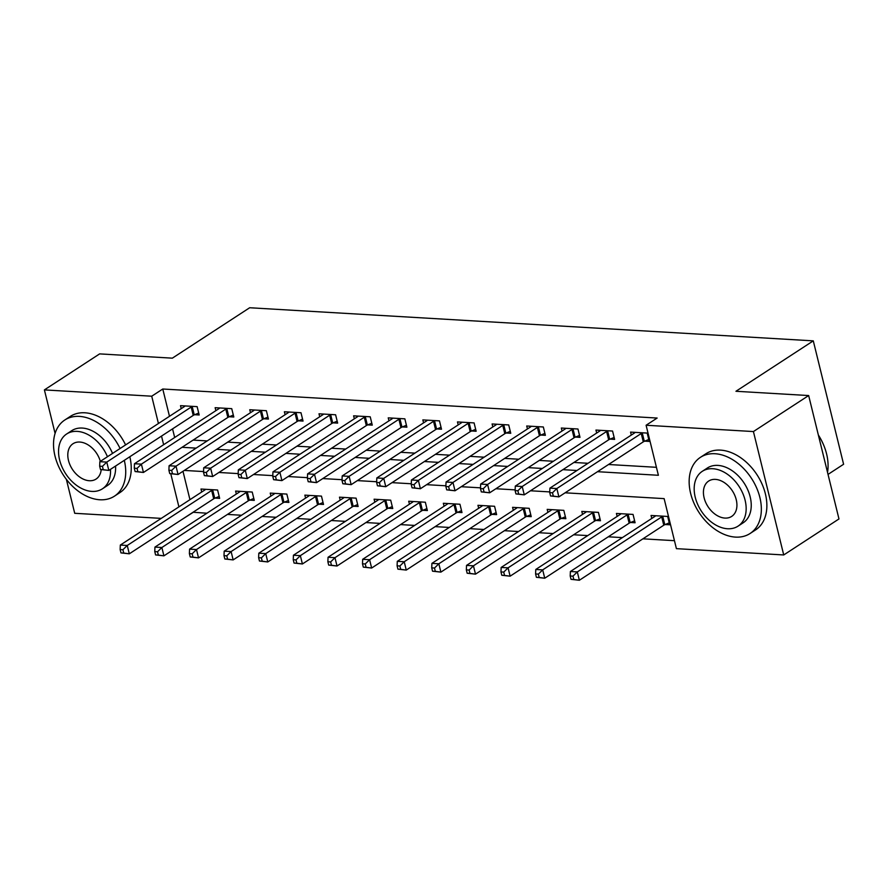 <?xml version="1.0" encoding="UTF-8"?>
<svg xmlns="http://www.w3.org/2000/svg" width="888" height="888" viewBox="0 0 888 888"><rect width="100%" height="100%" fill="white"/><g stroke="black" fill="none" stroke-linecap="round" stroke-linejoin="round"><path stroke-width="1.33" d="M828.027 474.403L843.6 464.258L813.286 340.859L249.672 307.748L172.339 358.164L99.634 353.89L44.4 389.899L151.726 396.203L158.43 423.498M813.286 340.859L735.952 391.275L808.657 395.549L838.971 518.947L783.727 554.956L676.412 548.651L664.124 498.623L565.123 492.807M193.04 512.254L206.926 513.22M227.461 514.418L241.547 515.251M262.082 516.461L276.168 517.282M296.703 518.492L310.789 519.314M331.324 520.523L345.399 521.356M365.934 522.555L380.02 523.387M400.555 524.597L414.641 525.419M435.176 526.628L449.261 527.45M469.796 528.66L483.882 529.492M504.417 530.691L518.503 531.524M539.038 532.722L553.124 533.555M573.659 534.765L587.745 535.586M608.28 536.796L622.366 537.617M642.901 538.827L674.447 540.681M193.084 512.398L181.785 519.591M161.25 518.381L74.714 513.297L66.367 479.342M182.984 471.295L189.954 499.678M665.212 524.531L669.719 524.786L667.665 516.45L651.048 515.473L651.781 518.448M630.591 522.488L635.098 522.755L633.044 514.418L616.427 513.442L617.16 516.416M595.97 520.457L600.477 520.723L598.434 512.387L581.807 511.41L582.539 514.374M561.349 518.426L565.856 518.692L563.813 510.356L547.186 509.379L547.918 512.343M526.728 516.394L531.235 516.661L529.192 508.313L512.576 507.337L513.297 510.311M492.107 514.352L496.614 514.618L494.572 506.282L477.955 505.305L478.676 508.28M457.487 512.321L461.993 512.587L459.951 504.251L443.334 503.274L444.056 506.238M422.866 510.289L427.372 510.556L425.33 502.22L408.713 501.243L409.435 504.206M388.245 508.258L392.751 508.524L390.709 500.188L374.092 499.211L374.814 502.175M353.635 506.227L358.13 506.482L356.088 498.146L339.471 497.169L340.204 500.144M319.014 504.184L323.51 504.451L321.467 496.115L304.85 495.138L305.583 498.113M284.393 502.153L288.9 502.419L286.846 494.083L270.23 493.106L270.962 496.07M249.772 500.122L254.279 500.388L252.225 492.052L235.609 491.075L236.341 494.039M215.151 498.09L219.658 498.357L217.604 490.01L200.988 489.033L201.72 492.008M597.502 471.695L658.385 475.28L646.098 425.252L657.142 418.048L162.77 389.011L169.475 416.294M172.561 428.882L174.681 437.507M193.107 440.093L207.193 440.914M227.728 442.124L241.814 442.957M262.349 444.155L276.423 444.988M296.958 446.198L311.044 447.019M331.579 448.229L345.665 449.051M366.2 450.26L380.286 451.093M400.821 452.292L414.907 453.124M435.442 454.334L449.528 455.156M470.063 456.365L484.149 457.187M504.684 458.397L518.77 459.229M539.305 460.428L553.391 461.261M573.926 462.459L588.011 463.292M608.546 464.502L656.432 467.31M644.732 441.147L649.239 441.414L647.186 433.078L630.569 432.101L631.301 435.065M610.111 439.116L614.618 439.382L612.565 431.046L595.948 430.07L596.681 433.033M575.491 437.085L579.997 437.351L577.955 429.004L561.327 428.038L562.06 431.002M540.87 435.053L545.376 435.309L543.334 426.973L526.717 425.996L527.439 428.971M506.249 433.011L510.755 433.277L508.713 424.941L492.096 423.965L492.818 426.939M471.628 430.98L476.135 431.246L474.092 422.91L457.475 421.933L458.197 424.897M437.007 428.948L441.514 429.215L439.471 420.879L422.855 419.902L423.576 422.866M402.386 426.917L406.893 427.184L404.85 418.836L388.234 417.86L388.955 420.834M367.765 424.875L372.272 425.141L370.229 416.805L353.613 415.828L354.345 418.803M333.155 422.843L337.651 423.11L335.609 414.774L318.992 413.797L319.724 416.761M298.535 420.812L303.041 421.079L300.988 412.742L284.371 411.766L285.104 414.729M263.914 418.781L268.42 419.047L266.367 410.7L249.75 409.734L250.483 412.698M229.293 416.75L233.799 417.005L231.746 408.669L215.129 407.692L215.862 410.667M194.672 414.707L199.178 414.974L197.125 406.637L180.508 405.661L181.241 408.635M808.657 395.549L753.424 431.557L783.727 554.956M55.089 433.422L44.4 389.899M162.77 389.011L151.726 396.203M646.098 425.252L753.424 431.557M182.051 447.297L196.137 448.118M216.672 449.328L230.758 450.161M251.293 451.359L265.379 452.192M285.914 453.391L300 454.223M320.535 455.433L334.621 456.254M355.156 457.464L369.242 458.286M389.776 459.496L403.862 460.328M424.397 461.527L438.483 462.359M459.018 463.569L473.104 464.391M493.639 465.601L507.725 466.422M528.26 467.632L542.346 468.464M562.881 469.663L576.967 470.496M161.516 436.086L163.636 444.71M170.829 473.981L178.91 506.882M549.761 491.908L530.502 490.775M515.14 489.865L495.881 488.744M480.519 487.834L461.261 486.702M445.898 485.803L426.64 484.67M411.277 483.771L392.019 482.639M376.656 481.74L357.398 480.608M342.035 479.698L322.777 478.565M307.415 477.666L288.156 476.534M272.794 475.635L253.535 474.503M238.173 473.604L218.914 472.471M203.552 471.561L184.304 470.429M642.69 432.811L642.268 432.989A3.641 1.199 -13.8 0 0 641.236 433.511L556.832 488.533L549.916 488.134L634.31 433.111A3.641 1.199 -13.8 0 0 634.942 432.556L635.075 432.367M648.762 439.482L644.311 441.325A3.641 1.199 -13.8 0 0 643.289 441.847L558.885 496.869L550.549 495.959L553.324 496.126L552.503 492.785L549.728 492.629L550.549 495.959M552.503 492.785L556.832 488.533L558.885 496.869L553.324 496.126M549.916 488.134L549.728 492.629M655.555 515.739L655.422 515.928A3.641 1.199 166.2 0 1 654.789 516.483L570.385 571.506L577.311 571.916L579.365 580.253L663.769 525.23A3.641 1.199 166.2 0 1 664.79 524.697L669.241 522.854M573.803 579.498L579.365 580.253L571.028 579.331L573.803 579.498L572.982 576.168L570.207 576.001L571.028 579.331M572.982 576.168L577.311 571.916L661.715 516.894A3.641 1.199 166.2 0 1 662.748 516.361L663.158 516.183M570.207 576.001L570.385 571.506M608.069 430.78L607.647 430.958A3.641 1.199 -13.8 0 0 606.615 431.479L522.211 486.502L515.295 486.091L599.7 431.069A3.641 1.199 -13.8 0 0 600.321 430.525L600.455 430.336M614.141 437.451L609.69 439.294A3.641 1.199 -13.8 0 0 608.669 439.815L524.264 494.838L515.928 493.928L518.703 494.094L517.882 490.753L515.107 490.587L515.928 493.928M517.882 490.753L522.211 486.502L524.264 494.838L518.703 494.094M515.295 486.091L515.107 490.587M573.448 428.749L573.026 428.915A3.641 1.199 -13.8 0 0 571.994 429.448L487.59 484.471L480.674 484.06L565.079 429.037A3.641 1.199 -13.8 0 0 565.7 428.493L565.834 428.294M579.52 435.42L575.069 437.251A3.641 1.199 -13.8 0 0 574.048 437.784L489.643 492.807L481.307 491.897L484.082 492.052L483.261 488.722L480.486 488.555L481.307 491.897M483.261 488.722L487.59 484.471L489.643 492.807L484.082 492.052M480.674 484.06L480.486 488.555M538.827 426.706L538.406 426.884A3.641 1.199 -13.8 0 0 537.373 427.417L452.969 482.439L446.054 482.029L530.458 427.006A3.641 1.199 -13.8 0 0 531.08 426.451L531.213 426.262M544.899 433.377L540.448 435.22A3.641 1.199 -13.8 0 0 539.427 435.753L455.022 490.775L446.686 489.854L449.461 490.021L448.64 486.691L445.865 486.524L446.686 489.854M448.64 486.691L452.969 482.439L455.022 490.775L449.461 490.021M446.054 482.029L445.865 486.524M620.934 513.708L620.801 513.897A3.641 1.199 166.2 0 1 620.168 514.452L535.775 569.474L542.69 569.874L544.744 578.221L629.148 523.187A3.641 1.199 166.2 0 1 630.169 522.666L634.62 520.823M539.183 577.466L544.744 578.221L536.408 577.3L539.183 577.466L538.361 574.125L535.586 573.97L536.408 577.3M538.361 574.125L542.69 569.874L627.095 514.851A3.641 1.199 166.2 0 1 628.127 514.33L628.549 514.152M535.586 573.97L535.775 569.474M586.313 511.677L586.18 511.865A3.641 1.199 166.2 0 1 585.558 512.409L501.154 567.443L508.069 567.843L510.123 576.179L594.527 521.156A3.641 1.199 166.2 0 1 595.548 520.634L599.999 518.792M504.562 575.435L510.123 576.179L501.787 575.269L504.562 575.435L503.74 572.094L500.965 571.939L501.787 575.269M503.74 572.094L508.069 567.843L592.474 512.82A3.641 1.199 166.2 0 1 593.506 512.298L593.928 512.121M500.965 571.939L501.154 567.443M551.692 509.645L551.559 509.834A3.641 1.199 166.2 0 1 550.937 510.378L466.533 565.401L473.448 565.811L475.502 574.148L559.906 519.125A3.641 1.199 166.2 0 1 560.927 518.603L565.379 516.761M469.941 573.393L475.502 574.148L467.166 573.237L469.941 573.393L469.119 570.063L466.344 569.896L467.166 573.237M469.119 570.063L473.448 565.811L557.853 510.789A3.641 1.199 166.2 0 1 558.885 510.256L559.307 510.089M466.344 569.896L466.533 565.401M504.206 424.675L503.785 424.853A3.641 1.199 -13.8 0 0 502.752 425.374L418.359 480.397L411.433 479.997L495.837 424.975A3.641 1.199 -13.8 0 0 496.459 424.42L496.592 424.231M510.278 431.346L505.827 433.189A3.641 1.199 -13.8 0 0 504.806 433.71L420.401 488.733L412.065 487.823L414.84 487.989L414.019 484.648L411.244 484.493L412.065 487.823M414.019 484.648L418.359 480.397L420.401 488.733L414.84 487.989M411.433 479.997L411.244 484.493M517.071 507.603L516.938 507.803A3.641 1.199 166.2 0 1 516.317 508.347L431.912 563.369L438.839 563.78L440.881 572.116L525.285 517.094A3.641 1.199 166.2 0 1 526.307 516.561L530.758 514.729M435.32 571.361L440.881 572.116L432.545 571.206L435.32 571.361L434.498 568.031L431.723 567.865L432.545 571.206M434.498 568.031L438.839 563.78L523.232 508.757A3.641 1.199 166.2 0 1 524.264 508.225L524.686 508.058M431.723 567.865L431.912 563.369M818.348 434.998A44.367 30.536 56.9 0 1 824.552 447.363A44.367 30.536 56.9 0 1 824.619 447.519M827.527 472.361A45.455 31.291 -123.1 0 0 824.675 447.685A45.455 31.291 -123.1 0 0 818.381 435.12M735.486 537.107A45.455 31.291 -123.1 0 0 750.071 533.499A45.455 31.291 -123.1 0 0 756.532 487.679A45.455 31.291 -123.1 0 0 715.007 453.735A45.455 31.291 -123.1 0 0 700.432 457.342A45.455 31.291 -123.1 0 0 693.972 503.163A45.455 31.291 -123.1 0 0 735.486 537.107M750.071 533.499L755.599 529.903A45.455 31.291 -123.1 0 0 762.048 484.082A45.455 31.291 -123.1 0 0 720.534 450.127A45.455 31.291 -123.1 0 0 705.949 453.735L700.432 457.342M702.297 471.317L707.381 467.998A32.723 22.533 56.9 0 1 717.881 465.401A32.723 22.533 56.9 0 1 747.774 489.843A32.723 22.533 56.9 0 1 743.123 522.832L738.039 526.151A32.723 22.533 -123.1 0 0 742.69 493.162A32.723 22.533 -123.1 0 0 712.798 468.72A32.723 22.533 -123.1 0 0 702.297 471.317A32.723 22.533 -123.1 0 0 697.646 504.306A32.723 22.533 -123.1 0 0 727.538 528.749A32.723 22.533 -123.1 0 0 738.039 526.151M715.417 479.387A21.09 14.519 -123.1 0 0 708.646 481.063A21.09 14.519 -123.1 0 0 705.66 502.319A21.09 14.519 -123.1 0 0 724.919 518.081A21.09 14.519 -123.1 0 0 731.69 516.405A21.09 14.519 -123.1 0 0 734.687 495.138A21.09 14.519 -123.1 0 0 715.417 479.387M120.069 448.507A45.455 31.291 -123.1 0 0 79.387 416.394A45.455 31.291 -123.1 0 0 64.802 420.002A45.455 31.291 -123.1 0 0 58.342 465.823A45.455 31.291 -123.1 0 0 99.867 499.766A45.455 31.291 -123.1 0 0 114.452 496.159A45.455 31.291 -123.1 0 0 124.298 460.339M114.452 496.159L119.969 492.551A45.455 31.291 -123.1 0 0 129.826 456.743M125.585 444.91A45.455 31.291 -123.1 0 0 84.904 412.787A45.455 31.291 -123.1 0 0 70.319 416.394L64.802 420.002M107.448 456.732A32.723 22.533 -123.1 0 0 77.167 431.379A32.723 22.533 -123.1 0 0 66.667 433.977L71.75 430.658A32.723 22.533 56.9 0 1 82.251 428.06A32.723 22.533 56.9 0 1 112.532 453.424M115.562 466.045A32.723 22.533 56.9 0 1 107.492 485.492L102.42 488.811A32.723 22.533 -123.1 0 0 110.478 469.352M66.667 433.977A32.723 22.533 -123.1 0 0 62.016 466.966A32.723 22.533 -123.1 0 0 91.919 491.408A32.723 22.533 -123.1 0 0 102.42 488.811M100.344 461.36A21.09 14.519 -123.1 0 0 79.787 442.046A21.09 14.519 -123.1 0 0 73.027 443.723A21.09 14.519 -123.1 0 0 70.03 464.979A21.09 14.519 -123.1 0 0 89.288 480.73A21.09 14.519 -123.1 0 0 96.059 479.065A21.09 14.519 -123.1 0 0 101.188 469.774M469.586 422.644L469.164 422.821A3.641 1.199 -13.8 0 0 468.143 423.343L383.738 478.366L376.812 477.955L461.216 422.932A3.641 1.199 -13.8 0 0 461.838 422.388L461.982 422.2M475.657 429.315L471.206 431.157A3.641 1.199 -13.8 0 0 470.185 431.679L385.781 486.702L377.444 485.792L380.219 485.958L379.398 482.617L376.634 482.45L377.444 485.792M379.398 482.617L383.738 478.366L385.781 486.702L380.219 485.958M376.812 477.955L376.634 482.45M434.965 420.612L434.543 420.779A3.641 1.199 -13.8 0 0 433.522 421.312L349.117 476.334L342.191 475.924L426.595 420.901A3.641 1.199 -13.8 0 0 427.217 420.357L427.361 420.157M441.047 427.283L436.585 429.126A3.641 1.199 -13.8 0 0 435.564 429.648L351.16 484.67L342.824 483.76L345.599 483.916L344.777 480.586L342.013 480.419L342.824 483.76M344.777 480.586L349.117 476.334L351.16 484.67L345.599 483.916M342.191 475.924L342.013 480.419M400.344 418.581L399.922 418.748A3.641 1.199 -13.8 0 0 398.901 419.28L314.496 474.303L307.57 473.892L391.974 418.87A3.641 1.199 -13.8 0 0 392.596 418.315L392.74 418.126M406.427 425.241L401.975 427.084A3.641 1.199 -13.8 0 0 400.943 427.616L316.539 482.639L308.203 481.718L310.978 481.884L310.156 478.554L307.392 478.388L308.203 481.718M310.156 478.554L314.496 474.303L316.539 482.639L310.978 481.884M307.57 473.892L307.392 478.388M365.723 416.539L365.301 416.716A3.641 1.199 -13.8 0 0 364.28 417.238L279.875 472.261L272.949 471.861L357.353 416.838A3.641 1.199 -13.8 0 0 357.975 416.283L358.119 416.095M371.806 423.21L367.355 425.052A3.641 1.199 -13.8 0 0 366.322 425.585L281.918 480.608L273.593 479.687L276.357 479.853L275.535 476.512L272.771 476.357L273.593 479.687M275.535 476.512L279.875 472.261L281.918 480.608L276.357 479.853M272.949 471.861L272.771 476.357M331.102 414.507L330.68 414.685A3.641 1.199 -13.8 0 0 329.659 415.207L245.255 470.229L238.328 469.83L322.733 414.796A3.641 1.199 -13.8 0 0 323.354 414.252L323.498 414.063M337.185 421.178L332.734 423.021A3.641 1.199 -13.8 0 0 331.701 423.543L247.297 478.565L238.972 477.655L241.736 477.822L240.914 474.481L238.151 474.325L238.972 477.655M240.914 474.481L245.255 470.229L247.297 478.565L241.736 477.822M238.328 469.83L238.151 474.325M482.45 505.572L482.317 505.76A3.641 1.199 166.2 0 1 481.696 506.315L397.291 561.338L404.218 561.738L406.26 570.085L490.664 515.062A3.641 1.199 166.2 0 1 491.686 514.529L496.137 512.687M400.699 569.33L406.26 570.085L397.924 569.164L400.699 569.33L399.878 566L397.103 565.834L397.924 569.164M399.878 566L404.218 561.738L488.622 506.715A3.641 1.199 166.2 0 1 489.643 506.193L490.065 506.016M397.103 565.834L397.291 561.338M447.841 503.54L447.696 503.729A3.641 1.199 166.2 0 1 447.075 504.284L362.67 559.307L369.597 559.706L371.639 568.043L456.044 513.02A3.641 1.199 166.2 0 1 457.065 512.498L461.516 510.656M366.078 567.299L371.639 568.043L363.303 567.132L366.078 567.299L365.257 563.958L362.493 563.802L363.303 567.132M365.257 563.958L369.597 559.706L454.001 504.684A3.641 1.199 166.2 0 1 455.022 504.162L455.444 503.984M362.493 563.802L362.67 559.307M413.22 501.509L413.075 501.698A3.641 1.199 166.2 0 1 412.454 502.242L328.049 557.264L334.976 557.675L337.018 566.011L421.423 510.989A3.641 1.199 166.2 0 1 422.444 510.467L426.906 508.624M331.457 565.268L337.018 566.011L328.682 565.101L331.457 565.268L330.636 561.926L327.872 561.76L328.682 565.101M330.636 561.926L334.976 557.675L419.38 502.652A3.641 1.199 166.2 0 1 420.401 502.131L420.823 501.953M327.872 561.76L328.049 557.264M378.599 499.467L378.454 499.667A3.641 1.199 166.2 0 1 377.833 500.21L293.429 555.233L300.355 555.644L302.397 563.98L386.802 508.957A3.641 1.199 166.2 0 1 387.834 508.424L392.285 506.593M296.836 563.225L302.397 563.98L294.061 563.07L296.836 563.225L296.015 559.895L293.251 559.729L294.061 563.07M296.015 559.895L300.355 555.644L384.759 500.621A3.641 1.199 166.2 0 1 385.781 500.088L386.202 499.922M293.251 559.729L293.429 555.233M343.978 497.435L343.834 497.624A3.641 1.199 166.2 0 1 343.212 498.179L258.808 553.202L265.734 553.613L267.776 561.949L352.181 506.926A3.641 1.199 166.2 0 1 353.213 506.393L357.664 504.551M262.215 561.194L267.776 561.949L259.451 561.027L262.215 561.194L261.394 557.864L258.63 557.697L259.451 561.027M261.394 557.864L265.734 553.613L350.138 498.59A3.641 1.199 166.2 0 1 351.16 498.057L351.581 497.879M258.63 557.697L258.808 553.202M296.481 412.476L296.059 412.654A3.641 1.199 -13.8 0 0 295.038 413.175L210.634 468.198L203.707 467.787L288.112 412.765A3.641 1.199 -13.8 0 0 288.733 412.221L288.877 412.032M302.564 419.147L298.113 420.99A3.641 1.199 -13.8 0 0 297.08 421.511L212.676 476.534L204.351 475.624L207.115 475.779L206.294 472.449L203.53 472.283L204.351 475.624M206.294 472.449L210.634 468.198L212.676 476.534L207.115 475.779M203.707 467.787L203.53 472.283M309.357 495.404L309.213 495.593A3.641 1.199 166.2 0 1 308.591 496.148L224.187 551.171L231.113 551.57L233.156 559.906L317.56 504.884A3.641 1.199 166.2 0 1 318.592 504.362L323.043 502.519M227.594 559.163L233.156 559.906L224.831 558.996L227.594 559.163L226.773 555.821L224.009 555.666L224.831 558.996M226.773 555.821L231.113 551.57L315.518 496.547A3.641 1.199 166.2 0 1 316.539 496.026L316.961 495.848M224.009 555.666L224.187 551.171M261.86 410.445L261.438 410.611A3.641 1.199 -13.8 0 0 260.417 411.144L176.013 466.167L169.086 465.756L253.491 410.733A3.641 1.199 -13.8 0 0 254.112 410.189L254.257 409.99M267.943 417.116L263.492 418.947A3.641 1.199 -13.8 0 0 262.459 419.48L178.055 474.503L169.73 473.593L172.494 473.748L171.673 470.418L168.909 470.252L169.73 473.593M171.673 470.418L176.013 466.167L178.055 474.503L172.494 473.748M169.086 465.756L168.909 470.252M274.736 493.373L274.592 493.562A3.641 1.199 166.2 0 1 273.97 494.105L189.566 549.128L196.492 549.539L198.535 557.875L282.939 502.852A3.641 1.199 166.2 0 1 283.971 502.331L288.422 500.488M192.974 557.131L198.535 557.875L190.21 556.965L192.974 557.131L192.152 553.79L189.388 553.635L190.21 556.965M192.152 553.79L196.492 549.539L280.897 494.516A3.641 1.199 166.2 0 1 281.918 493.994L282.34 493.817M189.388 553.635L189.566 549.128M227.239 408.402L226.817 408.58A3.641 1.199 -13.8 0 0 225.796 409.102L141.392 464.135L134.465 463.725L218.87 408.702A3.641 1.199 -13.8 0 0 219.491 408.147L219.636 407.958M233.322 415.073L228.871 416.916A3.641 1.199 -13.8 0 0 227.839 417.449L143.445 472.471L135.109 471.55L137.873 471.717L137.052 468.387L134.288 468.22L135.109 471.55M137.052 468.387L141.392 464.135L143.445 472.471L137.873 471.717M134.465 463.725L134.288 468.22M240.115 491.33L239.971 491.53A3.641 1.199 166.2 0 1 239.349 492.074L154.945 547.097L161.871 547.508L163.914 555.844L248.318 500.821A3.641 1.199 166.2 0 1 249.35 500.299L253.802 498.457M158.353 555.089L163.914 555.844L155.589 554.933L158.353 555.089L157.531 551.759L154.767 551.592L155.589 554.933M157.531 551.759L161.871 547.508L246.276 492.485A3.641 1.199 166.2 0 1 247.297 491.952L247.719 491.786M154.767 551.592L154.945 547.097M192.618 406.371L192.197 406.549A3.641 1.199 -13.8 0 0 191.175 407.07L106.771 462.093L99.845 461.693L184.249 406.671A3.641 1.199 -13.8 0 0 184.882 406.116L185.015 405.927M198.701 413.042L194.25 414.885A3.641 1.199 -13.8 0 0 193.229 415.406L108.824 470.429L100.488 469.519L103.252 469.685L102.442 466.344L99.667 466.189L100.488 469.519M102.442 466.344L106.771 462.093L108.824 470.429L103.252 469.685M99.845 461.693L99.667 466.189M205.494 489.299L205.35 489.488A3.641 1.199 166.2 0 1 204.728 490.043L120.324 545.066L127.25 545.476L129.304 553.812L213.697 498.79A3.641 1.199 166.2 0 1 214.73 498.257L219.181 496.414M123.732 553.058L129.304 553.812L120.968 552.902L123.732 553.058L122.921 549.728L120.146 549.561L120.968 552.902M122.921 549.728L127.25 545.476L211.655 490.454A3.641 1.199 166.2 0 1 212.676 489.921L213.098 489.754M120.146 549.561L120.324 545.066M642.268 432.989L644.311 441.325M641.236 433.511L643.289 441.847M663.769 525.23L661.715 516.894M664.79 524.697L662.748 516.361M607.647 430.958L609.69 439.294M606.615 431.479L608.669 439.815M573.026 428.915L575.069 437.251M571.994 429.448L574.048 437.784M538.406 426.884L540.448 435.22M537.373 427.417L539.427 435.753M629.148 523.187L627.095 514.851M630.169 522.666L628.127 514.33M594.527 521.156L592.474 512.82M595.548 520.634L593.506 512.298M559.906 519.125L557.853 510.789M560.927 518.603L558.885 510.256M503.785 424.853L505.827 433.189M502.752 425.374L504.806 433.71M525.285 517.094L523.232 508.757M526.307 516.561L524.264 508.225M469.164 422.821L471.206 431.157M468.143 423.343L470.185 431.679M434.543 420.779L436.585 429.126M433.522 421.312L435.564 429.648M399.922 418.748L401.975 427.084M398.901 419.28L400.943 427.616M365.301 416.716L367.355 425.052M364.28 417.238L366.322 425.585M330.68 414.685L332.734 423.021M329.659 415.207L331.701 423.543M490.664 515.062L488.622 506.715M491.686 514.529L489.643 506.193M456.044 513.02L454.001 504.684M457.065 512.498L455.022 504.162M421.423 510.989L419.38 502.652M422.444 510.467L420.401 502.131M386.802 508.957L384.759 500.621M387.834 508.424L385.781 500.088M352.181 506.926L350.138 498.59M353.213 506.393L351.16 498.057M296.059 412.654L298.113 420.99M295.038 413.175L297.08 421.511M317.56 504.884L315.518 496.547M318.592 504.362L316.539 496.026M261.438 410.611L263.492 418.947M260.417 411.144L262.459 419.48M282.939 502.852L280.897 494.516M283.971 502.331L281.918 493.994M226.817 408.58L228.871 416.916M225.796 409.102L227.839 417.449M248.318 500.821L246.276 492.485M249.35 500.299L247.297 491.952M192.197 406.549L194.25 414.885M191.175 407.07L193.229 415.406M213.697 498.79L211.655 490.454M214.73 498.257L212.676 489.921"/></g></svg>
